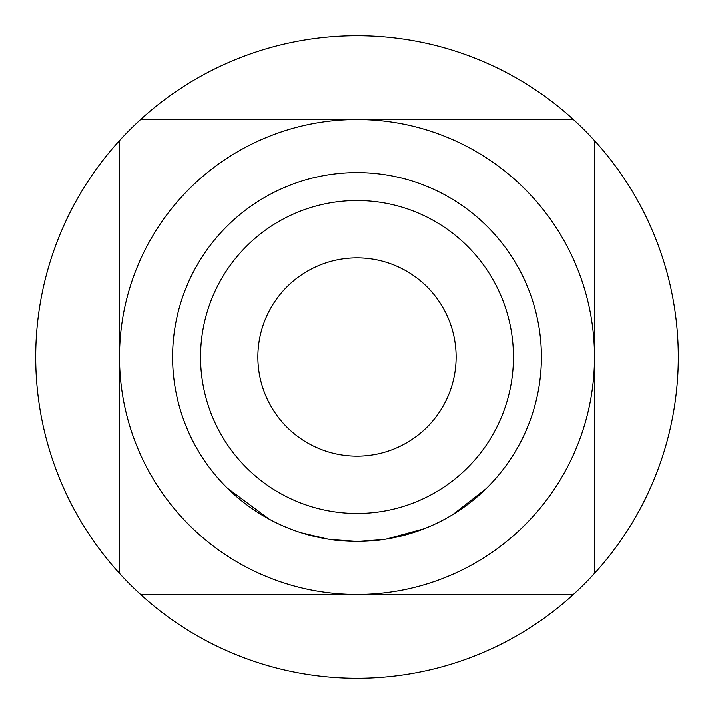 <?xml version="1.0" encoding="UTF-8"?>
<svg xmlns="http://www.w3.org/2000/svg" width="714" height="714" viewBox="0 0 714 714"><rect width="100%" height="100%" fill="white"/><g stroke="black" fill="none" stroke-linecap="round" stroke-linejoin="round"><path stroke-width="1.07" d="M227.454 488.233L269.223 519.167L227.454 488.233M382.32 539.65L357 541.444L333.045 539.838M331.251 539.597L327.521 539.025M313.999 536.312L300.639 532.573M293.302 530.047L289.75 528.699M323.014 538.24L300.612 532.564M327.806 539.07L300.835 532.635M357 541.399A184.399 184.399 0 0 1 172.601 357A184.399 184.399 0 0 1 357 172.601A184.399 184.399 0 0 1 541.399 357A184.399 184.399 0 0 1 357 541.399A184.399 184.399 0 0 1 172.601 357A184.399 184.399 0 0 1 357 172.601A184.399 184.399 0 0 1 541.399 357A184.399 184.399 0 0 1 357 541.399L330.609 539.498M404.909 535.063L424.08 528.762L386.31 539.052M485.993 488.769L452.917 514.491M452.846 514.535L450.445 515.963M401.259 536.009L386.167 539.079M384.882 539.275L383.275 539.516M331.439 539.623L330.412 539.472M383.632 539.463L380.857 539.846M573.413 594.485A321.3 321.3 0 0 1 140.587 594.485L357 594.485A237.485 237.485 0 0 0 594.485 357A237.485 237.485 0 0 0 357 119.515A237.485 237.485 0 0 0 119.515 357A237.485 237.485 0 0 0 357 594.485L573.413 594.485A321.3 321.3 0 0 0 594.485 140.587L594.485 573.413M594.485 140.587A321.3 321.3 0 0 0 573.413 119.515L140.587 119.515A321.3 321.3 0 0 0 140.587 594.485M573.413 119.515A321.3 321.3 0 0 0 140.587 119.515M119.515 140.587L119.515 573.413M357 456.13A99.13 99.13 0 0 1 257.87 357A99.13 99.13 0 0 1 357 257.87A99.13 99.13 0 0 1 456.13 357A99.13 99.13 0 0 1 357 456.13M357 200.545A156.455 156.455 0 0 0 200.545 357A156.455 156.455 0 0 0 357 513.455A156.455 156.455 0 0 0 513.455 357A156.455 156.455 0 0 0 357 200.545"/></g></svg>

